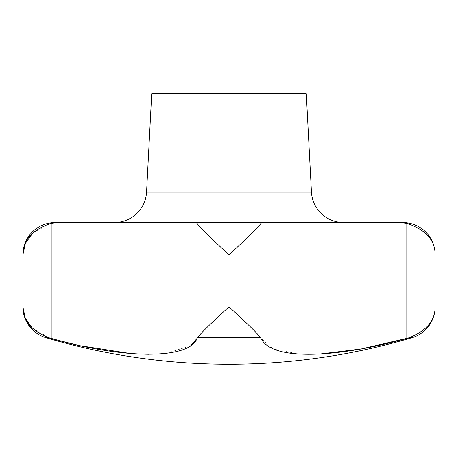 <?xml version="1.0" encoding="UTF-8"?>
<svg xmlns="http://www.w3.org/2000/svg" width="458" height="458" viewBox="0 0 458 458"><rect width="100%" height="100%" fill="white"/><g stroke="black" fill="none" stroke-linecap="round" stroke-linejoin="round"><path stroke-width="0.34" stroke-dasharray="2.29 1.72" d="M55.103 222.559L58.258 222.559L51.187 223.281L33.005 232.738M320.291 222.559L402.897 222.559M305.457 222.519L196.018 222.559L261.982 222.559L260.963 223.281C258.232 227.712 242.677 242.276 229 254.763C215.323 242.276 199.768 227.712 197.037 223.281L196.018 222.559L159.733 222.559M145.827 222.519L58.258 222.559M406.813 338.393L406.813 223.281L399.742 222.559M32.071 327.939L49.676 337.97M412.051 337.695L409.309 337.695C426.616 330.733 435.215 320.445 435.1 306.82M229 306.82C242.087 318.779 256.692 332.394 260.556 337.695L197.444 337.695C201.308 332.394 215.913 318.779 229 306.82M197.02 338.433L197.444 337.695M51.027 338.348L80.814 345.801M152.543 222.519L151.684 222.514M151.604 222.514L150.316 222.508M150.235 222.508L149.508 222.508M148.69 222.508L147.785 222.514M147.699 222.514L146.331 222.514M129.66 353.421L137.492 353.965M149.228 354.297L159.911 353.965M166.088 353.41L190.648 345.796M312.173 222.519L311.274 222.514M311.194 222.514L309.866 222.508M309.785 222.508L308.555 222.508M308.188 222.508L307.341 222.514M307.261 222.514L305.875 222.519M260.963 223.281L260.963 338.393L272.997 348.87L298.089 353.965M308.772 354.297L320.508 353.965M196.018 222.559L261.982 222.559M151.713 93.747L306.288 93.747M45.949 337.695L48.691 337.695M197.037 223.281L197.037 338.393M51.187 223.281L51.187 338.393M146.56 192.039L311.44 192.039"/><path stroke-width="0.69" d="M58.258 222.559L55.103 222.559A32.203 32.203 0 0 0 22.9 254.763C22.826 240.244 32.255 229.75 51.187 223.281L58.258 222.559L196.018 222.559L197.037 223.281C199.768 227.712 215.323 242.276 229 254.763C242.677 242.276 258.232 227.712 260.963 223.281L261.982 222.559L399.742 222.559L406.813 223.281C425.745 229.75 435.174 240.244 435.1 254.763A32.203 32.203 0 0 0 402.897 222.559L399.742 222.559M33.005 232.738L25.396 243.278L22.9 254.763L22.9 306.82A32.203 32.203 0 0 0 45.949 337.695A644.062 644.062 0 0 0 412.051 337.695A32.203 32.203 0 0 0 435.1 306.82C435.215 320.445 426.616 330.733 409.309 337.695L406.813 338.393C375.486 347.193 346.614 352.385 320.199 353.982C286.782 355.608 267.037 350.416 260.963 338.393L260.556 337.695C256.692 332.394 242.087 318.779 229 306.82C215.913 318.779 201.308 332.394 197.444 337.695L197.037 338.393C189.646 359.209 125.578 359.742 51.187 338.393L48.691 337.695C31.384 330.733 22.785 320.445 22.9 306.82L25.167 317.772L32.071 327.939M114.403 222.559A32.203 32.203 0 0 0 146.56 192.039L151.713 93.747L306.288 93.747L311.44 192.039A32.203 32.203 0 0 0 343.597 222.559M435.1 306.82L435.1 254.763C435.174 240.244 425.745 229.75 406.813 223.281L406.813 338.393L409.309 337.695L412.051 337.695M159.733 222.559L152.543 222.519M197.444 337.695L260.556 337.695L260.963 338.393L260.963 223.281M197.037 223.281L197.037 338.388M49.676 337.97L51.027 338.348M149.508 222.508L148.69 222.508M146.331 222.514L145.827 222.519M80.814 345.801L129.66 353.421M137.492 353.965L149.228 354.297M159.911 353.965L166.088 353.41M190.648 345.796L197.02 338.433M261.982 222.559L196.018 222.559M320.291 222.559L312.173 222.519M308.555 222.508L308.188 222.508M305.875 222.519L305.457 222.519M298.089 353.965L308.772 354.297M320.508 353.965L360.887 349.036L406.813 338.393M48.691 337.695L45.949 337.695M311.44 192.039L146.56 192.039M51.187 223.281L51.187 338.393"/></g></svg>
